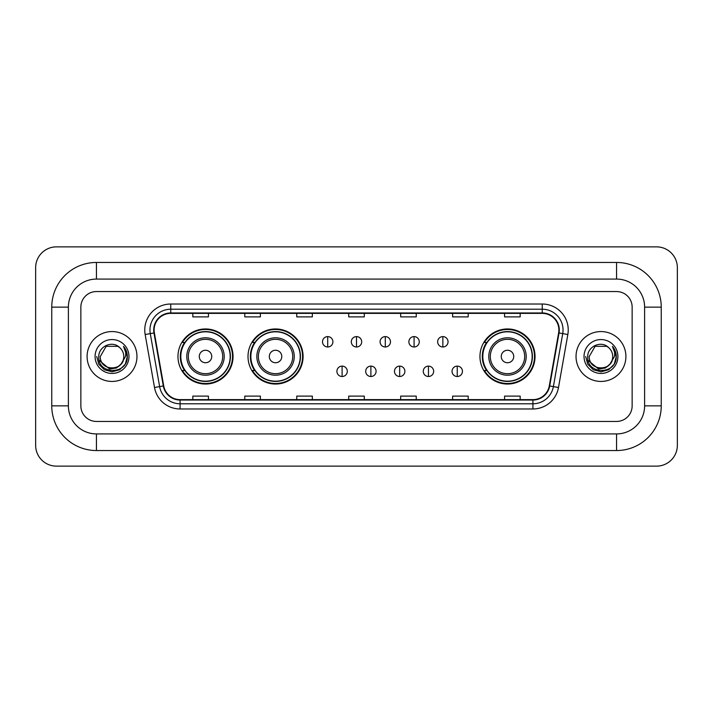 <?xml version="1.0" encoding="UTF-8"?>
<svg xmlns="http://www.w3.org/2000/svg" width="713" height="713" viewBox="0 0 713 713"><rect width="100%" height="100%" fill="white"/><g stroke="black" fill="none" stroke-linecap="round" stroke-linejoin="round"><path stroke-width="1.07" d="M479.956 356.5A27.54 27.54 0 0 0 507.496 384.04A27.54 27.54 0 0 0 535.035 356.5A27.54 27.54 0 0 0 507.496 328.96A27.54 27.54 0 0 0 479.956 356.5M248.008 356.5A27.54 27.54 0 0 0 275.548 384.04A27.54 27.54 0 0 0 303.087 356.5A27.54 27.54 0 0 0 275.548 328.96A27.54 27.54 0 0 0 248.008 356.5M177.965 356.5A27.54 27.54 0 0 0 205.504 384.04A27.54 27.54 0 0 0 233.044 356.5A27.54 27.54 0 0 0 205.504 328.96A27.54 27.54 0 0 0 177.965 356.5M184.569 370.528A25.205 25.205 0 0 1 184.569 342.472M254.612 370.528A25.205 25.205 0 0 1 254.612 342.472M486.56 370.528A25.205 25.205 0 0 1 486.56 342.472M87.093 356.5A24.937 24.937 0 0 0 112.03 381.437A24.937 24.937 0 0 0 136.967 356.5A24.937 24.937 0 0 0 112.03 331.563A24.937 24.937 0 0 0 87.093 356.5A24.937 24.937 0 0 0 112.03 381.437A24.937 24.937 0 0 0 136.967 356.5A24.937 24.937 0 0 0 112.03 331.563A24.937 24.937 0 0 0 87.093 356.5M576.033 356.5A24.937 24.937 0 0 0 600.97 381.437A24.937 24.937 0 0 0 625.907 356.5A24.937 24.937 0 0 0 600.97 331.563A24.937 24.937 0 0 0 576.033 356.5A24.937 24.937 0 0 0 600.97 381.437A24.937 24.937 0 0 0 625.907 356.5A24.937 24.937 0 0 0 600.97 331.563A24.937 24.937 0 0 0 576.033 356.5M154.115 330.003A16.631 16.631 0 0 1 170.746 313.372L542.254 313.372A16.631 16.631 0 0 1 558.627 332.891L549.286 385.885A16.631 16.631 0 0 1 532.914 399.628L180.086 399.628A16.631 16.631 0 0 1 163.714 385.885L154.373 332.891A16.631 16.631 0 0 1 154.115 330.003M153.705 330.003A17.041 17.041 0 0 0 153.963 332.962L163.304 385.956A17.041 17.041 0 0 0 180.086 400.046L532.914 400.046A17.041 17.041 0 0 0 549.696 385.956L559.037 332.962A17.041 17.041 0 0 0 542.254 312.954L170.746 312.954A17.041 17.041 0 0 0 153.705 330.003M145.158 334.513A25.98 25.98 0 0 1 170.746 304.023L542.254 304.023A25.98 25.98 0 0 1 567.842 334.513L558.493 387.507A25.98 25.98 0 0 1 532.914 408.977L180.086 408.977A25.98 25.98 0 0 1 154.507 387.507L145.158 334.513L150.274 333.613A20.784 20.784 0 0 1 170.746 309.219L542.254 309.219A20.784 20.784 0 0 1 562.726 333.613L553.377 386.606A20.784 20.784 0 0 1 532.914 403.781L180.086 403.781A20.784 20.784 0 0 1 159.623 386.606L150.274 333.613A20.784 20.784 0 0 1 149.962 330.003M632.146 307.143A15.588 15.588 0 0 0 616.558 291.555L96.442 291.555A15.588 15.588 0 0 0 80.854 307.143L80.854 405.857A15.588 15.588 0 0 0 96.442 421.445L616.558 421.445A15.588 15.588 0 0 0 632.146 405.857L632.146 307.143A15.588 15.588 0 0 0 616.558 291.555L96.442 291.555A15.588 15.588 0 0 0 80.854 307.143L80.854 405.857A15.588 15.588 0 0 0 96.442 421.445L616.558 421.445A15.588 15.588 0 0 0 632.146 405.857L632.146 307.143M549.696 385.956L553.377 386.606L562.726 333.613L567.842 334.513M348.71 313.372L348.71 316.893L364.29 316.893L364.29 313.372M296.751 313.372L296.751 316.893L312.339 316.893L312.339 313.372M244.791 313.372L244.791 316.893L260.379 316.893L260.379 313.372M192.831 313.372L192.831 316.893L208.419 316.893L208.419 313.372M400.661 313.372L400.661 316.893L416.249 316.893L416.249 313.372M452.621 313.372L452.621 316.893L468.209 316.893L468.209 313.372M504.581 313.372L504.581 316.893L520.169 316.893L520.169 313.372M364.29 399.628L364.29 396.107L348.71 396.107L348.71 399.628M312.339 399.628L312.339 396.107L296.751 396.107L296.751 399.628M260.379 399.628L260.379 396.107L244.791 396.107L244.791 399.628M208.419 399.628L208.419 396.107L192.831 396.107L192.831 399.628M416.249 399.628L416.249 396.107L400.661 396.107L400.661 399.628M468.209 399.628L468.209 396.107L452.621 396.107L452.621 399.628M520.169 399.628L520.169 396.107L504.581 396.107L504.581 399.628M96.442 262.455L96.442 279.077L616.558 279.077L616.558 262.455A44.687 44.687 0 0 1 661.245 307.143A44.687 44.687 0 0 0 616.558 262.455L96.442 262.455A44.687 44.687 0 0 0 51.755 307.143L51.755 405.857A44.687 44.687 0 0 0 96.442 450.545L616.558 450.545A44.687 44.687 0 0 0 661.245 405.857L661.245 307.143L644.614 307.143A28.057 28.057 0 0 0 616.558 279.077L96.442 279.077A28.057 28.057 0 0 0 68.386 307.143L68.386 405.857A28.057 28.057 0 0 0 96.442 433.923L616.558 433.923A28.057 28.057 0 0 0 644.614 405.857L644.614 307.143L644.614 405.857L661.245 405.857M677.35 267.651A20.784 20.784 0 0 0 656.566 246.867L56.434 246.867A20.784 20.784 0 0 0 35.65 267.651L35.65 445.349A20.784 20.784 0 0 0 56.434 466.133L656.566 466.133A20.784 20.784 0 0 0 677.35 445.349L677.35 267.651M121.78 363.416L116.477 368.006L109.526 368.969L99.143 360.306M121.032 364.04C114.793 372.471 99.677 367.079 100.283 356.5C99.57 371.651 124.49 371.651 123.777 356.5C124.49 371.651 99.57 371.651 100.283 356.5L106.157 346.331L117.903 346.331L119.722 347.632C112.52 340.074 98.644 346.295 98.768 356.5C97.449 374.628 126.843 375.1 127.324 357.382L127.342 356.5C127.297 352.65 126.023 349.263 123.501 346.349C125.417 349.495 126.094 352.882 125.524 356.5L121.032 364.04A11.747 11.747 0 0 0 123.777 356.5C124.49 371.651 99.57 371.651 100.283 356.5L106.157 346.331M123.777 356.5A11.747 11.747 0 0 0 119.722 347.632M95.087 356.5A16.943 16.943 0 0 0 112.03 373.443A16.943 16.943 0 0 0 128.973 356.5A16.943 16.943 0 0 0 112.03 339.557A16.943 16.943 0 0 0 95.087 356.5M123.501 346.349L127.342 356.946L126.629 351.857L127.342 356.946L126.629 351.857L127.342 356.946L123.616 346.482L127.342 356.946L123.616 346.482L127.342 356.5L125.292 364.156L119.686 369.762L112.03 371.812L104.374 369.762L98.768 364.156L96.718 356.5M123.616 346.482L127.342 356.955M211.743 356.5A6.239 6.239 0 0 0 205.504 350.261A6.239 6.239 0 0 0 199.275 356.5A6.239 6.239 0 0 0 205.504 362.739A6.239 6.239 0 0 0 211.743 356.5M224.212 356.5A18.707 18.707 0 0 0 205.504 337.793A18.707 18.707 0 0 0 186.797 356.5A18.707 18.707 0 0 0 205.504 375.207A18.707 18.707 0 0 0 224.212 356.5A18.707 18.707 0 0 1 205.504 375.207A18.707 18.707 0 0 1 186.797 356.5M230.183 356.5A24.679 24.679 0 0 0 205.504 331.821A24.679 24.679 0 0 0 180.826 356.5A24.679 24.679 0 0 0 205.504 381.179A24.679 24.679 0 0 0 230.183 356.5M232.527 356.5A27.023 27.023 0 0 1 182.412 370.528L184.917 370.528A24.91 24.91 0 0 0 221.993 375.181A24.91 24.91 0 0 0 221.993 337.819A24.91 24.91 0 0 0 184.917 342.472L182.412 342.472A27.023 27.023 0 0 1 232.527 356.5M281.787 356.5A6.239 6.239 0 0 0 275.548 350.261A6.239 6.239 0 0 0 269.309 356.5A6.239 6.239 0 0 0 275.548 362.739A6.239 6.239 0 0 0 281.787 356.5M294.255 356.5A18.707 18.707 0 0 0 275.548 337.793A18.707 18.707 0 0 0 256.84 356.5A18.707 18.707 0 0 0 275.548 375.207A18.707 18.707 0 0 0 294.255 356.5A18.707 18.707 0 0 1 275.548 375.207A18.707 18.707 0 0 1 256.84 356.5M300.226 356.5A24.679 24.679 0 0 0 275.548 331.821A24.679 24.679 0 0 0 250.869 356.5A24.679 24.679 0 0 0 275.548 381.179A24.679 24.679 0 0 0 300.226 356.5M302.57 356.5A27.023 27.023 0 0 1 252.455 370.528L254.96 370.528A24.91 24.91 0 0 0 292.027 375.181A24.91 24.91 0 0 0 292.027 337.819A24.91 24.91 0 0 0 254.96 342.472L252.455 342.472A27.023 27.023 0 0 1 302.57 356.5M513.725 356.5A6.239 6.239 0 0 0 507.496 350.261A6.239 6.239 0 0 0 501.257 356.5A6.239 6.239 0 0 0 507.496 362.739A6.239 6.239 0 0 0 513.725 356.5M526.203 356.5A18.707 18.707 0 0 0 507.496 337.793A18.707 18.707 0 0 0 488.788 356.5A18.707 18.707 0 0 0 507.496 375.207A18.707 18.707 0 0 0 526.203 356.5A18.707 18.707 0 0 1 507.496 375.207A18.707 18.707 0 0 1 488.788 356.5M532.174 356.5A24.679 24.679 0 0 0 507.496 331.821A24.679 24.679 0 0 0 482.817 356.5A24.679 24.679 0 0 0 507.496 381.179A24.679 24.679 0 0 0 532.174 356.5M534.509 356.5A27.023 27.023 0 0 1 484.403 370.528L486.908 370.528A24.91 24.91 0 0 0 523.975 375.181A24.91 24.91 0 0 0 523.975 337.819A24.91 24.91 0 0 0 486.908 342.472L484.403 342.472A27.023 27.023 0 0 1 534.509 356.5M327.713 336.598A5.196 5.196 0 0 0 322.517 341.794A5.196 5.196 0 0 0 327.713 346.99A5.196 5.196 0 0 0 332.909 341.794A5.196 5.196 0 0 0 327.713 336.598L327.713 346.99A5.196 5.196 0 0 0 332.909 341.794A5.196 5.196 0 0 0 327.713 336.598M356.5 336.598A5.196 5.196 0 0 0 351.304 341.794A5.196 5.196 0 0 0 356.5 346.99A5.196 5.196 0 0 0 361.696 341.794A5.196 5.196 0 0 0 356.5 336.598L356.5 346.99A5.196 5.196 0 0 0 361.696 341.794A5.196 5.196 0 0 0 356.5 336.598M385.287 336.598A5.196 5.196 0 0 0 380.091 341.794A5.196 5.196 0 0 0 385.287 346.99A5.196 5.196 0 0 0 390.483 341.794A5.196 5.196 0 0 0 385.287 336.598L385.287 346.99A5.196 5.196 0 0 0 390.483 341.794A5.196 5.196 0 0 0 385.287 336.598M414.075 336.598A5.196 5.196 0 0 0 408.879 341.794A5.196 5.196 0 0 0 414.075 346.99A5.196 5.196 0 0 0 419.271 341.794A5.196 5.196 0 0 0 414.075 336.598L414.075 346.99A5.196 5.196 0 0 0 419.271 341.794A5.196 5.196 0 0 0 414.075 336.598M442.853 336.598A5.196 5.196 0 0 0 437.657 341.794A5.196 5.196 0 0 0 442.853 346.99A5.196 5.196 0 0 0 448.049 341.794A5.196 5.196 0 0 0 442.853 336.598L442.853 346.99A5.196 5.196 0 0 0 448.049 341.794A5.196 5.196 0 0 0 442.853 336.598M342.106 366.117A5.196 5.196 0 0 0 336.91 371.313A5.196 5.196 0 0 0 342.106 376.509A5.196 5.196 0 0 0 347.302 371.313A5.196 5.196 0 0 0 342.106 366.117L342.106 376.509A5.196 5.196 0 0 0 347.302 371.313A5.196 5.196 0 0 0 342.106 366.117M370.894 366.117A5.196 5.196 0 0 0 365.698 371.313A5.196 5.196 0 0 0 370.894 376.509A5.196 5.196 0 0 0 376.09 371.313A5.196 5.196 0 0 0 370.894 366.117L370.894 376.509A5.196 5.196 0 0 0 376.09 371.313A5.196 5.196 0 0 0 370.894 366.117M399.681 366.117A5.196 5.196 0 0 0 394.485 371.313A5.196 5.196 0 0 0 399.681 376.509A5.196 5.196 0 0 0 404.877 371.313A5.196 5.196 0 0 0 399.681 366.117L399.681 376.509A5.196 5.196 0 0 0 404.877 371.313A5.196 5.196 0 0 0 399.681 366.117M428.46 366.117A5.196 5.196 0 0 0 423.264 371.313A5.196 5.196 0 0 0 428.46 376.509A5.196 5.196 0 0 0 433.656 371.313A5.196 5.196 0 0 0 428.46 366.117L428.46 376.509A5.196 5.196 0 0 0 433.656 371.313A5.196 5.196 0 0 0 428.46 366.117M457.247 366.117A5.196 5.196 0 0 0 452.051 371.313A5.196 5.196 0 0 0 457.247 376.509A5.196 5.196 0 0 0 462.443 371.313A5.196 5.196 0 0 0 457.247 366.117L457.247 376.509A5.196 5.196 0 0 0 462.443 371.313A5.196 5.196 0 0 0 457.247 366.117M610.72 363.416L605.417 368.006L598.465 368.969L588.073 360.306M612.717 356.5C613.43 371.651 588.51 371.651 589.223 356.5L595.097 346.331L606.843 346.331L608.661 347.632C601.451 340.074 587.583 346.295 587.708 356.5C586.389 374.628 615.782 375.1 616.255 357.382L616.282 356.5C616.237 352.65 614.962 349.263 612.44 346.349C614.356 349.495 615.034 352.882 614.463 356.5L609.971 364.04A11.747 11.747 0 0 0 612.717 356.5C613.43 371.651 588.51 371.651 589.223 356.5C588.51 371.651 613.43 371.651 612.717 356.5A11.747 11.747 0 0 0 608.661 347.632M609.971 364.04C603.733 372.471 588.617 367.079 589.223 356.5M584.027 356.5A16.943 16.943 0 0 0 600.97 373.443A16.943 16.943 0 0 0 617.913 356.5A16.943 16.943 0 0 0 600.97 339.557A16.943 16.943 0 0 0 584.027 356.5M612.44 346.349L616.282 356.946L615.569 351.857L616.282 356.946L615.569 351.857L616.282 356.946L612.556 346.482L616.282 356.946L612.556 346.482L616.282 356.5L614.232 364.156L608.626 369.762L600.97 371.812L593.314 369.762L587.708 364.156L585.658 356.5M612.556 346.482L616.282 356.955M542.254 304.023L542.254 312.954M150.274 333.613L153.963 332.962M180.086 408.977L180.086 400.046M532.914 400.046L532.914 408.977M154.507 387.507L163.304 385.956M559.037 332.962L562.726 333.613M170.746 304.023L170.746 312.954M553.377 386.606L558.493 387.507M616.558 450.545L616.558 433.923L96.442 433.923L96.442 450.545M51.755 405.857L68.386 405.857L68.386 307.143L51.755 307.143M222.688 356.5A17.183 17.183 0 0 0 205.504 339.317A17.183 17.183 0 0 0 188.321 356.5A17.183 17.183 0 0 0 205.504 373.683A17.183 17.183 0 0 0 222.688 356.5M292.731 356.5A17.183 17.183 0 0 0 275.548 339.317A17.183 17.183 0 0 0 258.364 356.5A17.183 17.183 0 0 0 275.548 373.683A17.183 17.183 0 0 0 292.731 356.5M524.679 356.5A17.183 17.183 0 0 0 507.496 339.317A17.183 17.183 0 0 0 490.312 356.5A17.183 17.183 0 0 0 507.496 373.683A17.183 17.183 0 0 0 524.679 356.5"/></g></svg>
